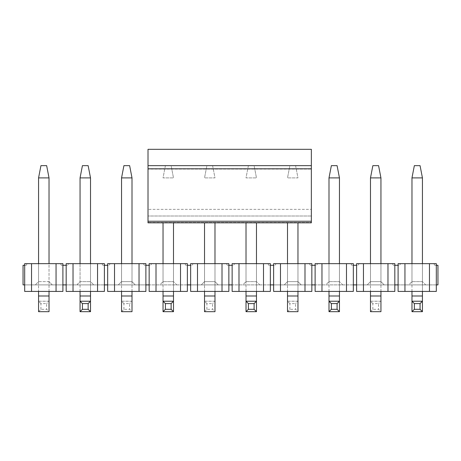 <?xml version="1.0" encoding="UTF-8"?>
<svg xmlns="http://www.w3.org/2000/svg" width="461" height="461" viewBox="0 0 461 461"><rect width="100%" height="100%" fill="white"/><g stroke="black" fill="none" stroke-linecap="round" stroke-linejoin="round"><path stroke-width="0.35" stroke-dasharray="2.31 1.73" d="M148.01 221.245L148.01 165.649L148.01 222.824L311.354 222.824L311.354 221.245L148.01 221.245L148.01 168.807L311.354 168.807L311.354 221.245M148.01 165.649L311.354 165.649L148.01 165.649L311.354 165.649L148.01 165.649L311.354 165.649L311.354 149.318L148.01 149.318L148.01 168.807M311.354 222.438L311.354 222.824L311.354 222.438L148.01 222.438L311.354 222.438L311.354 216.007L311.354 222.438M311.354 209.363L311.354 216.007L148.01 216.007L311.354 216.007L311.354 209.363L148.01 209.363L311.354 209.363L311.354 169.078L311.354 209.363M311.354 165.649L311.354 169.078L148.01 169.078L311.354 169.078L311.354 165.649L311.354 168.807M420.063 165.649L414.347 165.649L411.978 177.9L422.432 177.9L420.063 165.649M422.432 177.9L422.432 296.002L411.978 296.002L411.978 177.9M411.978 296.002L411.978 311.682L422.432 311.682L422.432 296.002M411.978 291.427L411.978 263.657L422.432 263.657L411.978 263.657L411.978 281.625L411.978 263.657M422.432 291.427L422.432 263.657L422.432 281.625L425.699 284.892L408.711 284.892L411.978 281.625L408.711 284.892L425.699 284.892L422.432 281.625L411.978 281.625L422.432 281.625L422.432 263.657M422.432 301.229L411.978 301.229M337.083 165.649L331.367 165.649L328.998 177.9L339.452 177.9L337.083 165.649M339.452 177.9L339.452 296.002L328.998 296.002L328.998 177.9M328.998 296.002L328.998 311.682L339.452 311.682L339.452 296.002M328.998 291.427L328.998 263.657L339.452 263.657L328.998 263.657L328.998 281.625L328.998 263.657M339.452 291.427L339.452 263.657L339.452 281.625L342.719 284.892L325.731 284.892L328.998 281.625L325.731 284.892L342.719 284.892L339.452 281.625L328.998 281.625L339.452 281.625L339.452 263.657M339.452 301.229L328.998 301.229M254.103 165.649L248.387 165.649L254.103 165.649L256.472 177.9L254.103 165.649M248.387 165.649L246.018 177.9L256.472 177.9L246.018 177.9L248.387 165.649M256.472 222.824L256.472 296.002L246.018 296.002L246.018 222.824M246.018 296.002L246.018 311.682L256.472 311.682L256.472 296.002M246.018 291.427L246.018 263.657L256.472 263.657L246.018 263.657L246.018 281.625L246.018 263.657M256.472 291.427L256.472 263.657L256.472 281.625L259.739 284.892L242.751 284.892L246.018 281.625L242.751 284.892L259.739 284.892L256.472 281.625L246.018 281.625L256.472 281.625L256.472 263.657M256.472 301.229L246.018 301.229M171.123 165.649L165.407 165.649L171.123 165.649L173.492 177.9L171.123 165.649M165.407 165.649L163.038 177.9L173.492 177.9L163.038 177.9L165.407 165.649M173.492 222.824L173.492 296.002L163.038 296.002L163.038 222.824M163.038 296.002L163.038 311.682L173.492 311.682L173.492 296.002M163.038 291.427L163.038 263.657L173.492 263.657L163.038 263.657L163.038 281.625L163.038 263.657M173.492 291.427L173.492 263.657L173.492 281.625L176.759 284.892L159.771 284.892L163.038 281.625L159.771 284.892L176.759 284.892L173.492 281.625L163.038 281.625L173.492 281.625L173.492 263.657M173.492 301.229L163.038 301.229M88.143 165.649L82.427 165.649L80.058 177.9L90.512 177.9L88.143 165.649M90.512 177.9L90.512 296.002L80.058 296.002L80.058 177.9M80.058 296.002L80.058 311.682L90.512 311.682L90.512 296.002M80.058 291.427L80.058 263.657L80.058 281.625L76.791 284.892L93.779 284.892L76.791 284.892L80.058 281.625L90.512 281.625L80.058 281.625L80.058 263.657L90.512 263.657L90.512 281.625L93.779 284.892L90.512 281.625L90.512 263.657L80.058 263.657M90.512 291.427L90.512 263.657M90.512 301.229L80.058 301.229M378.573 165.649L372.857 165.649L370.488 177.9L380.942 177.9L378.573 165.649M380.942 291.427L380.942 263.657L370.488 263.657L370.488 291.427M380.942 296.002L370.488 296.002L370.488 311.682L380.942 311.682L380.942 177.9M370.488 296.002L370.488 177.9M370.488 311.682L372.857 309.314L378.573 309.314L380.942 311.682M372.857 309.314L372.857 303.597L378.573 303.597L378.573 309.314M372.857 303.597L370.488 301.229L380.942 301.229L378.573 303.597M370.488 301.229L380.942 301.229M289.877 165.649L295.593 165.649L289.877 165.649L287.508 177.9L289.877 165.649M295.593 165.649L297.962 177.9L287.508 177.9L297.962 177.9L295.593 165.649M287.508 296.002L287.508 311.682L297.962 311.682L297.962 296.002L287.508 296.002L287.508 222.824M297.962 291.427L297.962 263.657L287.508 263.657L287.508 291.427M297.962 222.824L297.962 296.002M287.508 311.682L289.877 309.314L295.593 309.314L297.962 311.682M289.877 309.314L289.877 303.597L295.593 303.597L295.593 309.314M289.877 303.597L287.508 301.229L297.962 301.229L295.593 303.597M287.508 301.229L297.962 301.229M206.897 165.649L212.613 165.649L206.897 165.649L204.528 177.9L206.897 165.649M212.613 165.649L214.982 177.9L204.528 177.9L214.982 177.9L212.613 165.649M204.528 296.002L204.528 311.682L214.982 311.682L214.982 296.002L204.528 296.002L204.528 222.824M214.982 291.427L214.982 263.657L204.528 263.657L204.528 291.427M214.982 222.824L214.982 296.002M204.528 311.682L206.897 309.314L212.613 309.314L214.982 311.682M206.897 309.314L206.897 303.597L212.613 303.597L212.613 309.314M206.897 303.597L204.528 301.229L214.982 301.229L212.613 303.597M204.528 301.229L214.982 301.229M129.633 165.649L123.917 165.649L121.548 177.9L132.002 177.9L129.633 165.649M132.002 291.427L132.002 263.657L121.548 263.657L121.548 291.427M132.002 296.002L121.548 296.002L121.548 311.682L132.002 311.682L132.002 177.9M121.548 296.002L121.548 177.9M121.548 311.682L123.917 309.314L129.633 309.314L132.002 311.682M123.917 309.314L123.917 303.597L129.633 303.597L129.633 309.314M123.917 303.597L121.548 301.229L132.002 301.229L129.633 303.597M121.548 301.229L132.002 301.229M46.653 165.649L40.937 165.649L38.568 177.9L49.022 177.9L46.653 165.649M49.022 291.427L49.022 263.657L38.568 263.657L38.568 291.427M49.022 296.002L38.568 296.002L38.568 311.682L49.022 311.682L49.022 177.9M38.568 296.002L38.568 177.9M38.568 311.682L40.937 309.314L46.653 309.314L49.022 311.682M40.937 309.314L40.937 303.597L46.653 303.597L46.653 309.314M40.937 303.597L38.568 301.229L49.022 301.229L46.653 303.597M38.568 301.229L49.022 301.229M24.681 265.294L26.191 265.294L27.136 263.657L24.681 263.657L24.681 265.294L23.05 265.294L23.05 284.892L62.909 284.892L62.909 265.294L61.399 265.294L60.454 263.657L62.909 263.657L24.681 263.657L27.136 263.657L26.191 265.294L24.681 265.294L24.681 291.427L62.909 291.427L24.681 291.427L62.909 291.427L62.909 284.892L66.171 284.892L66.171 265.294L67.681 265.294L68.626 263.657L66.171 263.657L68.626 263.657L67.681 265.294L66.171 265.294L66.171 263.657L104.399 263.657L101.944 263.657L104.399 263.657L104.399 265.294L102.889 265.294L109.171 265.294L107.661 265.294L107.661 284.892L145.889 284.892L104.399 284.892L104.399 265.294M62.909 265.294L61.399 265.294L60.454 263.657L62.909 263.657L62.909 265.294L66.171 265.294M38.568 263.657L49.022 263.657L49.022 281.625L38.568 281.625L38.568 263.657L38.568 281.625L35.301 284.892L38.568 281.625L49.022 281.625L49.022 263.657M52.289 284.892L49.022 281.625L52.289 284.892L35.301 284.892L52.289 284.892M101.944 263.657L102.889 265.294L101.944 263.657M97.542 291.427L66.171 291.427L66.171 284.892L104.399 284.892L104.399 291.427L97.542 291.427L97.542 263.657M73.028 291.427L73.028 263.657M143.434 263.657L145.889 263.657L143.434 263.657L144.379 265.294L143.434 263.657M114.518 263.657L114.518 291.427L107.661 291.427L145.889 291.427L145.889 284.892L149.151 284.892L149.151 265.294L150.661 265.294L144.379 265.294L145.889 265.294L145.889 263.657L107.661 263.657L110.116 263.657L109.171 265.294L110.116 263.657L107.661 263.657L107.661 265.294M121.548 263.657L132.002 263.657L132.002 281.625L135.269 284.892L118.281 284.892L121.548 281.625L121.548 263.657L121.548 281.625L118.281 284.892L135.269 284.892L132.002 281.625L121.548 281.625L132.002 281.625L132.002 263.657M139.032 263.657L139.032 291.427L145.889 291.427L107.661 291.427L107.661 284.892M145.889 265.294L145.889 284.892M139.032 291.427L114.518 291.427M149.151 265.294L149.151 263.657L156.008 263.657L156.008 291.427L149.151 291.427L149.151 284.892L228.869 284.892L190.641 284.892L190.641 265.294L192.151 265.294L187.379 265.294L187.379 263.657L184.924 263.657L185.869 265.294L187.379 265.294L185.869 265.294L184.924 263.657L187.379 263.657L156.008 263.657M151.606 263.657L149.151 263.657L151.606 263.657L150.661 265.294L151.606 263.657M180.522 263.657L180.522 291.427L187.379 291.427L149.151 291.427L187.379 291.427L187.379 265.294M180.522 291.427L156.008 291.427M187.379 284.892L149.151 284.892M226.414 263.657L228.869 263.657L226.414 263.657L227.359 265.294L226.414 263.657M197.498 263.657L197.498 291.427L190.641 291.427L228.869 291.427L228.869 284.892L232.131 284.892L232.131 265.294L233.641 265.294L227.359 265.294L228.869 265.294L228.869 263.657L190.641 263.657L193.096 263.657L192.151 265.294L193.096 263.657L190.641 263.657L190.641 265.294M204.528 263.657L214.982 263.657L214.982 281.625L218.249 284.892L201.261 284.892L204.528 281.625L204.528 263.657L204.528 281.625L201.261 284.892L218.249 284.892L214.982 281.625L204.528 281.625L214.982 281.625L214.982 263.657M222.012 263.657L222.012 291.427L228.869 291.427L190.641 291.427L190.641 284.892M228.869 265.294L228.869 284.892M222.012 291.427L197.498 291.427M232.131 265.294L232.131 263.657L238.988 263.657L238.988 291.427L232.131 291.427L232.131 284.892L311.849 284.892L273.621 284.892L273.621 265.294L275.131 265.294L270.359 265.294L270.359 263.657L267.904 263.657L268.849 265.294L270.359 265.294L268.849 265.294L267.904 263.657L270.359 263.657L238.988 263.657M234.586 263.657L232.131 263.657L234.586 263.657L233.641 265.294L234.586 263.657M263.502 263.657L263.502 291.427L270.359 291.427L232.131 291.427L270.359 291.427L270.359 265.294M263.502 291.427L238.988 291.427M270.359 284.892L232.131 284.892M309.394 263.657L311.849 263.657L309.394 263.657L310.339 265.294L309.394 263.657M280.478 263.657L280.478 291.427L273.621 291.427L311.849 291.427L311.849 284.892L315.111 284.892L315.111 265.294L316.621 265.294L310.339 265.294L311.849 265.294L311.849 263.657L273.621 263.657L276.076 263.657L275.131 265.294L276.076 263.657L273.621 263.657L273.621 265.294M287.508 263.657L297.962 263.657L297.962 281.625L301.229 284.892L284.241 284.892L287.508 281.625L287.508 263.657L287.508 281.625L284.241 284.892L301.229 284.892L297.962 281.625L287.508 281.625L297.962 281.625L297.962 263.657M304.992 263.657L304.992 291.427L311.849 291.427L273.621 291.427L273.621 284.892M311.849 265.294L311.849 284.892M304.992 291.427L280.478 291.427M315.111 265.294L315.111 263.657L321.968 263.657L321.968 291.427L315.111 291.427L315.111 284.892L394.829 284.892L356.601 284.892L356.601 265.294L358.111 265.294L353.339 265.294L353.339 263.657L350.884 263.657L351.829 265.294L353.339 265.294L351.829 265.294L350.884 263.657L353.339 263.657L321.968 263.657M317.566 263.657L315.111 263.657L317.566 263.657L316.621 265.294L317.566 263.657M346.482 263.657L346.482 291.427L353.339 291.427L315.111 291.427L353.339 291.427L353.339 265.294M346.482 291.427L321.968 291.427M353.339 284.892L315.111 284.892M392.374 263.657L394.829 263.657L392.374 263.657L393.319 265.294L392.374 263.657M363.458 263.657L363.458 291.427L356.601 291.427L394.829 291.427L394.829 284.892L398.091 284.892L398.091 265.294L399.601 265.294L393.319 265.294L394.829 265.294L394.829 263.657L356.601 263.657L359.056 263.657L358.111 265.294L359.056 263.657L356.601 263.657L356.601 265.294M370.488 263.657L380.942 263.657L380.942 281.625L384.209 284.892L367.221 284.892L370.488 281.625L370.488 263.657L370.488 281.625L367.221 284.892L384.209 284.892L380.942 281.625L370.488 281.625L380.942 281.625L380.942 263.657M387.972 263.657L387.972 291.427L394.829 291.427L356.601 291.427L356.601 284.892M394.829 265.294L394.829 284.892M387.972 291.427L363.458 291.427M398.091 265.294L398.091 263.657L404.948 263.657L404.948 291.427L398.091 291.427L398.091 284.892L436.319 284.892L436.319 263.657L433.864 263.657L434.809 265.294L436.319 265.294L434.809 265.294L433.864 263.657L436.319 263.657L404.948 263.657M400.546 263.657L398.091 263.657L400.546 263.657L399.601 265.294L400.546 263.657M398.091 284.892L436.319 284.892L436.319 291.427L429.462 291.427L429.462 263.657M429.462 291.427L404.948 291.427M398.091 291.427L436.319 291.427L398.091 291.427M104.399 291.427L66.171 291.427L104.399 291.427M104.399 284.892L66.171 284.892M31.538 263.657L31.538 291.427M24.681 284.892L62.909 284.892M56.052 291.427L56.052 263.657M436.319 284.892L437.95 284.892L437.95 265.294L436.319 265.294"/><path stroke-width="0.69" d="M311.354 165.649L311.354 222.824L148.01 222.824L148.01 149.318L311.354 149.318L311.354 165.649L148.01 165.649M414.347 165.649L420.063 165.649L422.432 177.9L411.978 177.9L414.347 165.649M411.978 296.002L422.432 296.002L422.432 311.682L411.978 311.682L411.978 291.427M411.978 263.657L411.978 177.9M422.432 296.002L422.432 291.427M422.432 263.657L422.432 177.9M422.432 311.682L420.063 309.314L414.347 309.314L411.978 311.682M420.063 309.314L420.063 303.597L414.347 303.597L414.347 309.314M420.063 303.597L422.432 301.229L411.978 301.229L414.347 303.597M331.367 165.649L337.083 165.649L339.452 177.9L328.998 177.9L331.367 165.649M328.998 296.002L339.452 296.002L339.452 311.682L328.998 311.682L328.998 291.427M328.998 263.657L328.998 177.9M339.452 296.002L339.452 291.427M339.452 263.657L339.452 177.9M339.452 311.682L337.083 309.314L331.367 309.314L328.998 311.682M337.083 309.314L337.083 303.597L331.367 303.597L331.367 309.314M337.083 303.597L339.452 301.229L328.998 301.229L331.367 303.597M246.018 296.002L256.472 296.002L256.472 311.682L246.018 311.682L246.018 291.427M246.018 263.657L246.018 222.824M256.472 296.002L256.472 291.427M256.472 263.657L256.472 222.824M256.472 311.682L254.103 309.314L248.387 309.314L246.018 311.682M254.103 309.314L254.103 303.597L248.387 303.597L248.387 309.314M254.103 303.597L256.472 301.229L246.018 301.229L248.387 303.597M163.038 296.002L173.492 296.002L173.492 311.682L163.038 311.682L163.038 291.427M163.038 263.657L163.038 222.824M173.492 296.002L173.492 291.427M173.492 263.657L173.492 222.824M173.492 311.682L171.123 309.314L165.407 309.314L163.038 311.682M171.123 309.314L171.123 303.597L165.407 303.597L165.407 309.314M171.123 303.597L173.492 301.229L163.038 301.229L165.407 303.597M82.427 165.649L88.143 165.649L90.512 177.9L80.058 177.9L82.427 165.649M80.058 296.002L90.512 296.002L90.512 311.682L80.058 311.682L80.058 291.427M80.058 263.657L80.058 177.9M90.512 296.002L90.512 291.427M90.512 263.657L90.512 177.9M90.512 311.682L88.143 309.314L82.427 309.314L80.058 311.682M88.143 309.314L88.143 303.597L82.427 303.597L82.427 309.314M88.143 303.597L90.512 301.229L80.058 301.229L82.427 303.597M372.857 165.649L378.573 165.649L380.942 177.9L370.488 177.9L372.857 165.649M370.488 177.9L370.488 263.657M370.488 291.427L370.488 296.002L380.942 296.002L380.942 291.427M380.942 263.657L380.942 177.9M380.942 296.002L380.942 311.682L370.488 311.682L370.488 296.002M287.508 222.824L287.508 263.657M287.508 291.427L287.508 296.002L297.962 296.002L297.962 291.427M297.962 263.657L297.962 222.824M297.962 296.002L297.962 311.682L287.508 311.682L287.508 296.002M204.528 222.824L204.528 263.657M204.528 291.427L204.528 296.002L214.982 296.002L214.982 291.427M214.982 263.657L214.982 222.824M214.982 296.002L214.982 311.682L204.528 311.682L204.528 296.002M123.917 165.649L129.633 165.649L132.002 177.9L121.548 177.9L123.917 165.649M121.548 177.9L121.548 263.657M121.548 291.427L121.548 296.002L132.002 296.002L132.002 291.427M132.002 263.657L132.002 177.9M132.002 296.002L132.002 311.682L121.548 311.682L121.548 296.002M40.937 165.649L46.653 165.649L49.022 177.9L38.568 177.9L40.937 165.649M38.568 177.9L38.568 263.657M38.568 291.427L38.568 296.002L49.022 296.002L49.022 291.427M49.022 263.657L49.022 177.9M49.022 296.002L49.022 311.682L38.568 311.682L38.568 296.002M62.909 284.892L62.909 265.294L66.171 265.294L66.171 263.657L73.028 263.657L73.028 291.427L66.171 291.427L66.171 284.892L62.909 284.892L62.909 291.427L24.681 291.427L24.681 284.892L23.05 284.892L23.05 265.294L24.681 265.294L24.681 263.657L56.052 263.657L56.052 291.427M62.909 265.294L62.909 263.657L56.052 263.657M73.028 263.657L104.399 263.657L104.399 265.294L107.661 265.294L107.661 284.892L104.399 284.892L104.399 265.294M97.542 263.657L97.542 291.427L104.399 291.427L104.399 284.892M107.661 284.892L107.661 291.427L114.518 291.427L114.518 263.657L107.661 263.657L107.661 265.294M114.518 263.657L145.889 263.657L145.889 291.427L114.518 291.427M139.032 263.657L139.032 291.427M149.151 284.892L149.151 263.657L187.379 263.657L187.379 265.294L190.641 265.294L190.641 284.892L187.379 284.892L187.379 291.427L149.151 291.427L149.151 284.892L145.889 284.892M149.151 265.294L145.889 265.294M156.008 291.427L156.008 263.657M180.522 263.657L180.522 291.427M187.379 284.892L187.379 265.294M190.641 284.892L190.641 291.427L197.498 291.427L197.498 263.657L190.641 263.657L190.641 265.294M197.498 263.657L228.869 263.657L228.869 291.427L197.498 291.427M222.012 263.657L222.012 291.427M232.131 284.892L232.131 263.657L270.359 263.657L270.359 265.294L273.621 265.294L273.621 284.892L270.359 284.892L270.359 291.427L232.131 291.427L232.131 284.892L228.869 284.892M232.131 265.294L228.869 265.294M238.988 291.427L238.988 263.657M263.502 263.657L263.502 291.427M270.359 284.892L270.359 265.294M273.621 284.892L273.621 291.427L280.478 291.427L280.478 263.657L273.621 263.657L273.621 265.294M280.478 263.657L311.849 263.657L311.849 291.427L280.478 291.427M304.992 263.657L304.992 291.427M315.111 284.892L315.111 263.657L353.339 263.657L353.339 265.294L356.601 265.294L356.601 284.892L353.339 284.892L353.339 291.427L315.111 291.427L315.111 284.892L311.849 284.892M315.111 265.294L311.849 265.294M321.968 291.427L321.968 263.657M346.482 263.657L346.482 291.427M353.339 284.892L353.339 265.294M356.601 284.892L356.601 291.427L363.458 291.427L363.458 263.657L356.601 263.657L356.601 265.294M363.458 263.657L394.829 263.657L394.829 291.427L363.458 291.427M387.972 263.657L387.972 291.427M398.091 284.892L398.091 263.657L436.319 263.657L436.319 265.294L437.95 265.294L437.95 284.892L436.319 284.892L436.319 291.427L398.091 291.427L398.091 284.892L394.829 284.892M398.091 265.294L394.829 265.294M404.948 291.427L404.948 263.657M429.462 263.657L429.462 291.427M436.319 284.892L436.319 265.294M66.171 265.294L66.171 284.892M73.028 291.427L97.542 291.427M24.681 284.892L24.681 265.294M31.538 291.427L31.538 263.657M311.354 221.245L148.01 221.245M311.354 168.807L148.01 168.807"/></g></svg>
